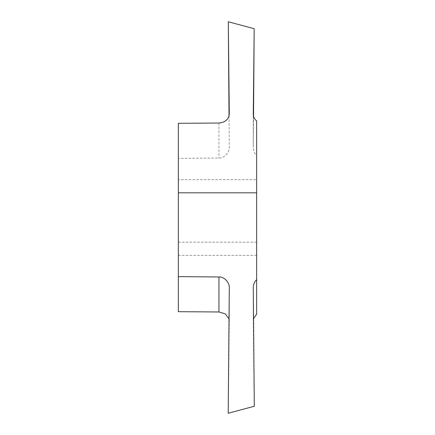 <?xml version="1.0" encoding="UTF-8"?>
<svg xmlns="http://www.w3.org/2000/svg" width="435" height="435" viewBox="0 0 435 435"><rect width="100%" height="100%" fill="white"/><g stroke="black" fill="none" stroke-linecap="round" stroke-linejoin="round"><path stroke-width="0.33" stroke-dasharray="2.17 1.63" d="M256.65 179.655L256.65 255.345L256.65 179.655L178.35 179.655L178.35 255.345L178.35 179.655M256.65 314.108L256.65 120.892M178.35 311.688L178.35 158.383L218.941 158.03C224.112 158.476 229.81 152.38 229.294 146.954L229.022 116.102M178.35 123.312L178.35 158.383M253.534 318.681L253.268 320.785L254.181 406.29L228.304 413.223L229.294 320.997L229.022 318.898M256.65 242.186L178.35 242.186M228.201 21.75L254.301 28.743M253.534 116.319L253.268 147.318L253.268 114.302M253.268 114.383L253.268 147.22C253.3 150.45 254.426 153.18 256.65 155.409M218.941 123.023L218.941 158.03M229.294 288.046L229.294 320.997M253.268 320.785L253.268 287.78M256.65 255.345L178.35 255.345M229.294 287.948L229.294 320.916M253.268 287.682L253.268 320.698"/><path stroke-width="0.65" d="M253.534 318.681L256.65 314.108L256.65 192.814L178.35 192.814L178.35 276.616L218.941 276.97C224.112 276.524 229.81 282.619 229.294 288.046L228.201 413.25L254.301 406.257L253.268 287.682M253.268 114.302L253.268 114.215C253.3 116.852 254.426 119.076 256.65 120.892L256.65 192.814M229.022 318.898L225.265 313.863L218.941 311.977L178.35 311.688L178.35 276.616M253.268 114.383L254.181 28.71L228.304 21.777L229.294 114.003C228.685 119.402 225.238 122.409 218.941 123.023L178.35 123.312L178.35 192.814M253.268 287.78C253.3 284.55 254.426 281.82 256.65 279.591M229.022 116.102L228.304 21.777M254.181 28.71L253.534 116.319M218.941 311.977L218.941 276.97"/></g></svg>
